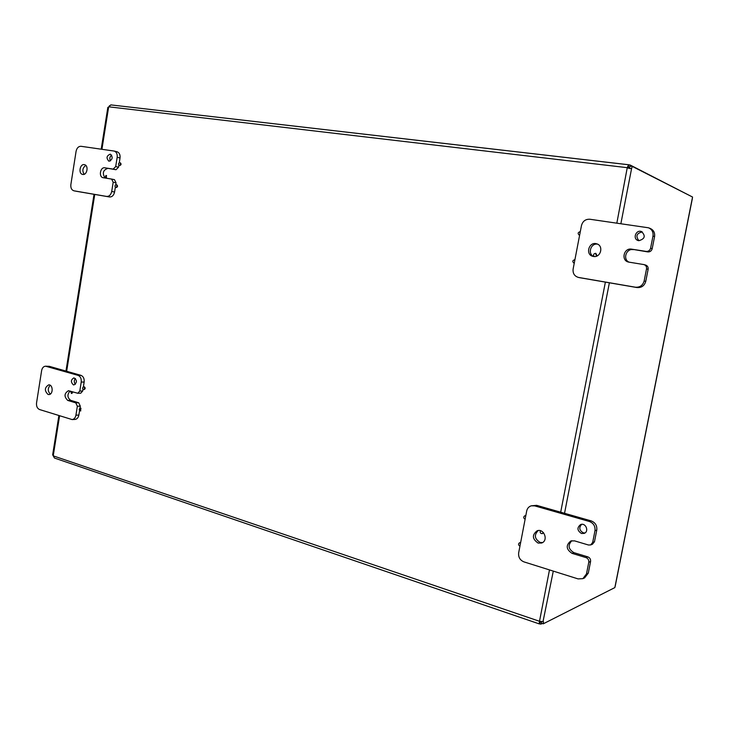 <?xml version="1.0" encoding="UTF-8"?>
<svg xmlns="http://www.w3.org/2000/svg" width="729" height="729" viewBox="0 0 729 729"><rect width="100%" height="100%" fill="white"/><g stroke="black" fill="none" stroke-linecap="round" stroke-linejoin="round"><path stroke-width="1.09" d="M581.46 533.473C577.095 530.557 576.839 527.568 580.694 524.525C585.861 522.511 589.396 531.723 584.084 533.4L581.46 533.473M581.678 524.324C578.744 527.605 579.282 530.448 583.291 532.826L584.922 532.99M585.979 557.594C588.066 558.46 588.996 560.009 588.777 562.259L586.481 573.923L582.872 578.653L578.097 578.908L523.914 561.868C519.996 560.182 518.255 557.175 518.665 552.837L526.702 510.965C527.313 508.304 528.835 506.591 531.277 505.817L534.685 505.862L589.369 521.49C593.543 523.14 595.42 526.22 594.982 530.721L592.677 542.44L590.663 544.928L588.458 545L574.525 540.863L570.853 540.954C565.668 545.219 566.078 549.356 572.074 553.375L585.979 557.594L587.793 556.856C589.87 557.712 590.8 559.261 590.581 561.494L588.294 573.122L586.481 573.923M571.864 540.69C567.609 545.201 568.301 549.192 573.933 552.664L587.793 556.856M584.594 577.878L588.294 573.122M592.404 544.253L594.472 541.765L596.769 530.092C597.197 525.6 595.329 522.538 591.164 520.889L536.653 505.343L531.395 505.789M538.221 530.539C533.92 534.958 534.53 538.913 540.052 542.403L542.449 542.604M538.093 543.069C532.197 538.986 531.888 534.886 537.164 530.767C544.135 528.151 548.709 540.836 541.556 543.023L538.093 543.069M109.031 161.227L108.903 161.2C106.051 158.102 106.525 155.751 110.316 154.147C113.132 157.118 112.703 159.478 109.031 161.227M111.637 155.077C109.742 156.68 109.341 158.63 110.444 160.927M116.002 169.729L104.794 167.807C100.237 166.859 98.506 177.019 103.108 177.703L111.61 179.07L113.186 182.241L111.71 191.463C110.908 194.862 109.213 196.52 106.634 196.429L73.948 190.816C71.597 190.041 70.567 187.973 70.859 184.592L76.089 151.286C76.864 147.941 78.495 146.283 80.983 146.292L114.152 151.058C116.476 151.905 117.478 153.992 117.178 157.318L115.692 166.577L113.141 169.101L116.002 169.729L118.554 167.214L118.873 165.228M115.747 184.747L116.048 182.824L114.471 179.671L111.692 179.088M76.791 191.353L109.505 196.967C112.084 197.058 113.77 195.418 114.581 192.028L115.346 187.225M119.264 162.74L120.03 157.983C120.34 154.676 119.328 152.589 117.005 151.741L116.74 151.696M107.664 168.445C103.026 170.121 102.133 173.274 104.985 177.885M85.812 165.428C82.559 167.807 82.013 170.75 84.163 174.277M82.751 174.431L82.65 174.413C78.067 173.73 79.944 163.487 84.436 164.672C88.911 165.365 87.17 175.397 82.751 174.431M104.794 167.807L113.141 169.101M638.832 240.698L638.148 240.534C632.389 238.957 635.888 229.398 641.456 231.53C645.848 235.868 644.974 238.921 638.832 240.698M642.285 231.922C636.563 233.271 635.451 236.205 638.941 240.707M647.771 251.906L631.569 249.154C623.842 247.632 620.771 260.435 628.471 262.057L643.926 264.581C645.903 265.283 646.769 266.705 646.532 268.846L644.144 280.993C642.805 285.44 639.871 287.508 635.36 287.199L578.471 277.43C574.47 276.218 572.684 273.421 573.122 269.047L581.478 225.525C582.735 221.169 585.515 219.074 589.825 219.238L648.482 227.794C651.981 229.343 653.485 232.086 652.993 236.032L650.587 248.224C649.922 250.466 648.446 251.523 646.167 251.405L647.771 251.906C650.04 252.024 651.507 250.967 652.182 248.735L654.569 236.588C655.061 232.669 653.558 229.936 650.077 228.387L648.655 227.858M580.138 277.776L637.009 287.554C641.502 287.864 644.418 285.795 645.757 281.367L648.136 269.274C648.373 267.142 647.507 265.73 645.539 265.028L644.026 264.609M633.219 249.655C626.065 248.215 622.457 259.688 629.255 262.212M597.525 244.142C590.672 242.93 587.328 254.038 593.789 256.499M593.433 256.453L592.941 256.362C585.041 254.703 588.904 241.345 596.595 243.796C603.958 245.5 600.833 257.993 593.433 256.453M631.569 249.154L646.167 251.405M73.374 384.848C70.613 382.114 70.795 379.791 73.921 377.877C77.238 380.173 77.238 382.525 73.948 384.921L73.374 384.848M75.397 378.488C73.93 380.438 73.939 382.361 75.397 384.283M75.78 402.864L77.356 406.235L75.925 415.193C75.379 417.835 74.103 419.293 72.107 419.567L39.548 409.534C37.261 408.468 36.259 406.272 36.541 402.946L41.626 370.596C42.2 367.863 43.512 366.386 45.553 366.195L78.058 375.362C80.463 376.401 81.52 378.633 81.229 382.06L79.789 391.045L77.803 393.268L68.462 390.708C64.161 393.387 63.924 396.631 67.751 400.431L75.78 402.864L78.714 402.772L80.29 406.135L79.953 408.222M70.057 391.045C67.041 394.553 67.259 397.66 70.686 400.349L78.714 402.772M72.107 419.567L75.041 419.43C77.037 419.157 78.304 417.699 78.86 415.065L79.57 410.627M83.37 386.862L84.145 382.032C84.436 378.615 83.379 376.392 80.983 375.362L49.308 366.322L45.553 366.195M77.803 393.268L80.728 393.204L82.714 390.99L82.988 389.277M50.246 385.276C47.613 388.256 47.631 391.181 50.301 394.07M48.023 394.444C44.278 390.68 44.524 387.482 48.743 384.839C53.217 384.52 53.317 394.681 48.834 394.562L48.023 394.444M519.95 546.13C518.237 545.11 518.091 543.989 519.531 542.768L520.588 542.823M519.75 542.713L520.634 542.576M525.126 519.194C523.367 518.146 523.249 517.016 524.771 515.804L525.764 515.868M524.989 515.768L525.8 515.658M543.296 532.498L542.303 533.628C540.399 533.555 539.779 532.589 540.444 530.739M543.542 532.771L542.485 533.555M574.252 263.187L573.996 263.151C572.201 261.611 572.447 260.463 574.744 259.706L574.88 259.734M594.162 256.526C593.06 254.804 593.515 253.738 595.538 253.328L596.504 256.152M595.903 253.428L597.078 255.915M579.619 235.194L579.254 235.13C577.578 233.562 577.86 232.414 580.12 231.704L580.284 231.74M105.131 178.031L105.924 175.479L105.887 178.149M106.243 175.616L106.525 178.25M119.702 162.676L119.756 162.685C120.859 163.879 120.677 164.781 119.219 165.401C118.125 164.262 118.28 163.351 119.702 162.676M120.039 162.813L120.34 162.822C121.442 164.007 121.26 164.909 119.802 165.529L119.52 165.41M116.175 184.692L116.203 184.701C117.323 185.859 117.169 186.761 115.72 187.417C114.599 186.278 114.754 185.376 116.175 184.692L116.786 184.82C117.916 185.977 117.752 186.879 116.312 187.535L116.02 187.417M83.799 386.862C84.865 387.901 84.801 388.794 83.598 389.541C82.304 388.666 82.295 387.764 83.571 386.835L83.799 386.862M83.871 386.889L84.391 386.853C85.466 387.892 85.393 388.785 84.2 389.532L83.89 389.477M72.344 391.728L71.415 393.432L70.649 391.218M72.973 391.91L71.715 393.368M80.372 408.222L80.199 410.901C78.896 410.053 78.878 409.151 80.126 408.194L80.372 408.222M80.427 408.24L80.974 408.204L80.5 410.819M615.158 586.016L692.258 198.488M692.313 198.242L692.55 197.03L632.234 166.385L631.569 168.654L628.143 168.098M109.177 106.224L109.541 105.678M690.7 196.092L630.202 165.036L629.783 167.223L628.316 166.959L628.252 168.144M539.533 621.409L541.374 622.056L540.973 624.106L539.159 623.86L539.496 621.308L543.451 621.7L543.251 623.814L614.839 587.601L615.066 586.453M543.251 623.814L541.283 623.14L541.547 621.372M539.551 621.655L540.089 621.837L539.688 623.896M540.973 624.106L542.239 623.468M58.885 415.612L52.661 454.805L54.465 458.04L539.068 623.833M53.408 455.917L539.578 621.308M616.843 223.11L627.304 167.424L628.671 164.745L630.202 165.036M628.881 164.79L628.161 166.95M628.407 164.736L110.808 104.894L108.867 106.826L627.988 167.761M629.382 168.527L630.111 166.13L632.234 166.385M629.446 168.408L631.569 168.654L620.871 223.694M553.293 571.108L543.023 621.555M108.867 106.826L107.865 107.427M588.777 562.259L590.581 561.494M573.933 552.664L572.074 553.375M594.472 541.765L592.677 542.44M594.982 530.721L596.769 530.092M591.164 520.889L589.369 521.49M534.685 505.862L536.653 505.343M113.186 182.241L116.048 182.824M118.554 167.214L115.692 166.577M117.178 157.318L120.03 157.983M114.581 192.028L111.71 191.463M106.634 196.429L109.505 196.967M76.891 191.372L73.975 190.816M646.532 268.846L648.136 269.274M652.182 248.735L650.587 248.224M652.993 236.032L654.569 236.588M645.757 281.367L644.144 280.993M635.36 287.199L637.009 287.554M580.448 277.84L578.626 277.457M77.356 406.235L80.29 406.135M70.686 400.349L67.751 400.431M82.714 390.99L79.789 391.045M81.229 382.06L84.145 382.032M78.86 415.065L75.925 415.193M80.983 375.362L78.058 375.362M46.346 366.304L49.308 366.322M609.371 282.806L564.538 513.298M539.496 621.308L549.484 569.905M560.692 512.195L605.38 282.123M108.63 107.072L101.923 149.29M94.752 194.433L66.658 371.271M59.578 415.831L53.263 455.598M590.663 544.928L592.458 544.235M582.872 578.653L584.694 577.833M114.471 179.671L111.61 179.07M114.152 151.058L117.005 151.741M73.948 190.816L76.855 191.363M578.471 277.43L580.293 277.813M106.543 175.616L105.96 175.489M120.34 162.822L119.756 162.685M119.802 165.529L119.219 165.401M116.312 187.535L115.72 187.417M84.172 386.826L83.571 386.835M84.2 389.532L83.598 389.541M72.016 393.423L71.415 393.432M80.728 408.167L80.126 408.194M80.801 410.874L80.199 410.901M615.194 586.307L692.395 198.343M628.617 164.736L110.808 104.894M107.837 107.409L101.194 149.19M94.032 194.315L65.965 371.07"/></g></svg>
